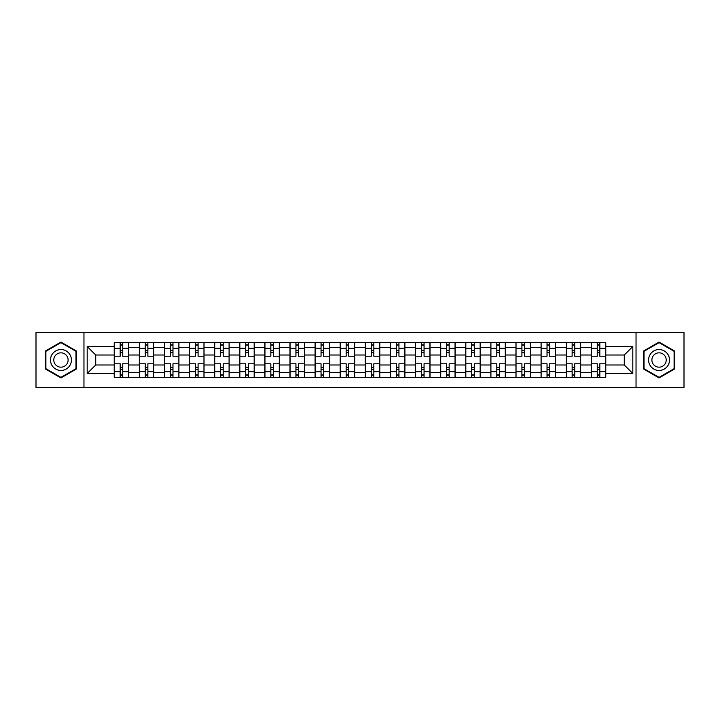 <?xml version="1.0" encoding="UTF-8"?>
<svg xmlns="http://www.w3.org/2000/svg" width="720" height="720" viewBox="0 0 720 720"><rect width="100%" height="100%" fill="white"/><g stroke="black" fill="none" stroke-linecap="round" stroke-linejoin="round"><path stroke-width="1.08" d="M636.039 387.603L684 387.603L684 332.397L36 332.397L36 387.603L636.039 387.603L636.039 332.397M139.329 377.307L139.329 347.607L128.709 347.607L128.709 377.307M128.709 347.607L128.709 342.693M139.329 347.607L139.329 342.693M153.819 342.693L153.819 377.307M164.439 377.307L164.439 342.693M178.929 342.693L178.929 377.307M189.549 377.307L189.549 342.693M204.039 342.693L204.039 377.307M214.659 377.307L214.659 342.693M229.149 342.693L229.149 377.307M239.769 377.307L239.769 342.693M254.25 342.693L254.25 377.307M264.879 377.307L264.879 342.693M279.36 342.693L279.36 377.307M289.989 377.307L289.989 342.693M304.47 342.693L304.47 377.307M315.09 377.307L315.09 342.693M329.58 342.693L329.58 377.307M340.2 377.307L340.2 342.693M354.69 342.693L354.69 377.307M365.31 377.307L365.31 342.693M379.8 342.693L379.8 377.307M390.42 377.307L390.42 342.693M404.91 342.693L404.91 377.307M415.53 377.307L415.53 342.693M430.011 342.693L430.011 377.307M440.64 377.307L440.64 342.693M455.121 342.693L455.121 377.307M465.75 377.307L465.75 342.693M480.231 342.693L480.231 377.307M490.851 377.307L490.851 342.693M505.341 342.693L505.341 377.307M515.961 377.307L515.961 342.693M530.451 342.693L530.451 377.307M541.071 377.307L541.071 342.693M555.561 342.693L555.561 377.307M566.181 377.307L566.181 342.693M580.671 342.693L580.671 377.307M591.291 377.307L591.291 342.693M591.291 364.986L580.671 364.986M566.181 364.986L555.561 364.986M541.071 364.986L530.451 364.986M515.961 364.986L505.341 364.986M490.851 364.986L480.231 364.986M465.75 364.986L455.121 364.986M440.64 364.986L430.011 364.986M415.53 364.986L404.91 364.986M390.42 364.986L379.8 364.986M365.31 364.986L354.69 364.986M340.2 364.986L329.58 364.986M315.09 364.986L304.47 364.986M289.989 364.986L279.36 364.986M264.879 364.986L254.25 364.986M239.769 364.986L229.149 364.986M214.659 364.986L204.039 364.986M189.549 364.986L178.929 364.986M164.439 364.986L153.819 364.986M139.329 364.986L128.709 364.986M591.291 355.014L580.671 355.014M566.181 355.014L555.561 355.014M541.071 355.014L530.451 355.014M515.961 355.014L505.341 355.014M490.851 355.014L480.231 355.014M465.75 355.014L455.121 355.014M440.64 355.014L430.011 355.014M415.53 355.014L404.91 355.014M390.42 355.014L379.8 355.014M365.31 355.014L354.69 355.014M340.2 355.014L329.58 355.014M315.09 355.014L304.47 355.014M289.989 355.014L279.36 355.014M264.879 355.014L254.25 355.014M239.769 355.014L229.149 355.014M214.659 355.014L204.039 355.014M189.549 355.014L178.929 355.014M164.439 355.014L153.819 355.014M139.329 355.014L128.709 355.014M95.715 364.986L114.228 364.986L114.228 355.014L95.715 355.014L95.715 364.986L87.183 373.518L87.183 346.482L114.228 346.482L114.228 355.014M605.772 355.014L605.772 364.986L624.285 364.986L624.285 355.014L605.772 355.014L605.772 342.693L114.228 342.693L114.228 346.482M605.772 346.482L632.817 346.482L632.817 373.518L605.772 373.518L605.772 364.986M114.228 364.986L114.228 377.307L605.772 377.307L605.772 373.518M114.228 373.518L87.183 373.518M83.961 387.603L83.961 332.397M76.482 351.036L60.948 342.063L45.414 351.036L45.414 368.964L60.948 377.937L76.482 368.964L76.482 351.036M674.586 351.036L659.052 342.063L643.518 351.036L643.518 368.964L659.052 377.937L674.586 368.964L674.586 351.036M122.751 374.886L120.177 374.886M120.177 345.114L122.751 345.114M147.861 374.886L145.287 374.886M145.287 345.114L147.861 345.114M172.971 374.886L170.397 374.886M170.397 345.114L172.971 345.114M198.081 374.886L195.507 374.886M195.507 345.114L198.081 345.114M223.191 374.886L220.617 374.886M220.617 345.114L223.191 345.114M248.301 374.886L245.727 374.886M245.727 345.114L248.301 345.114M273.411 374.886L270.828 374.886M270.828 345.114L273.411 345.114M298.512 374.886L295.938 374.886M295.938 345.114L298.512 345.114M323.622 374.886L321.048 374.886M321.048 345.114L323.622 345.114M348.732 374.886L346.158 374.886M346.158 345.114L348.732 345.114M373.842 374.886L371.268 374.886M371.268 345.114L373.842 345.114M398.952 374.886L396.378 374.886M396.378 345.114L398.952 345.114M424.062 374.886L421.488 374.886M421.488 345.114L424.062 345.114M449.172 374.886L446.589 374.886M446.589 345.114L449.172 345.114M474.273 374.886L471.699 374.886M471.699 345.114L474.273 345.114M499.383 374.886L496.809 374.886M496.809 345.114L499.383 345.114M524.493 374.886L521.919 374.886M521.919 345.114L524.493 345.114M549.603 374.886L547.029 374.886M547.029 345.114L549.603 345.114M574.713 374.886L572.139 374.886M572.139 345.114L574.713 345.114M599.823 374.886L597.249 374.886M597.249 345.114L599.823 345.114M87.183 346.482L95.715 355.014M624.285 364.986L632.817 373.518M624.285 355.014L632.817 346.482M128.628 377.307L128.628 356.22L122.751 356.22L122.751 342.693M120.177 342.693L120.177 356.22L114.3 356.22L114.3 342.693M128.628 356.22L128.628 342.693M114.3 377.307L114.3 363.78L120.177 363.78L120.177 377.307M122.751 377.307L122.751 363.78L128.628 363.78M120.177 352.674L122.751 352.674M114.3 363.78L114.3 356.22M122.751 367.326L120.177 367.326M122.751 375.21L120.177 375.21M120.177 369.414L122.751 369.414M122.751 350.586L120.177 350.586M120.177 344.79L122.751 344.79M51.885 365.229A10.458 10.458 0 0 0 66.177 369.063A10.458 10.458 0 0 0 70.011 354.771A10.458 10.458 0 0 0 55.719 350.937A10.458 10.458 0 0 0 51.885 365.229M54.747 363.582A7.164 7.164 0 0 0 64.53 366.201A7.164 7.164 0 0 0 67.149 356.418A7.164 7.164 0 0 0 57.366 353.799A7.164 7.164 0 0 0 54.747 363.582M60.948 342.621L75.996 351.315L75.996 368.685L60.948 377.379L45.9 368.685L45.9 351.315L60.948 342.621M649.989 365.229A10.458 10.458 0 0 0 664.281 369.063A10.458 10.458 0 0 0 668.115 354.771A10.458 10.458 0 0 0 653.823 350.937A10.458 10.458 0 0 0 649.989 365.229M652.851 363.582A7.164 7.164 0 0 0 662.634 366.201A7.164 7.164 0 0 0 665.253 356.418A7.164 7.164 0 0 0 655.47 353.799A7.164 7.164 0 0 0 652.851 363.582M659.052 342.621L674.1 351.315L674.1 368.685L659.052 377.379L644.004 368.685L644.004 351.315L659.052 342.621M153.738 377.307L153.738 356.22L147.861 356.22L147.861 342.693M145.287 342.693L145.287 356.22L139.41 356.22L139.41 342.693M153.738 356.22L153.738 342.693M139.41 377.307L139.41 363.78L145.287 363.78L145.287 377.307M147.861 377.307L147.861 363.78L153.738 363.78M145.287 352.674L147.861 352.674M139.41 363.78L139.41 356.22M147.861 367.326L145.287 367.326M147.861 375.21L145.287 375.21M145.287 369.414L147.861 369.414M147.861 350.586L145.287 350.586M145.287 344.79L147.861 344.79M178.848 377.307L178.848 356.22L172.971 356.22L172.971 342.693M170.397 342.693L170.397 356.22L164.52 356.22L164.52 342.693M178.848 356.22L178.848 342.693M164.52 377.307L164.52 363.78L170.397 363.78L170.397 377.307M172.971 377.307L172.971 363.78L178.848 363.78M170.397 352.674L172.971 352.674M164.52 363.78L164.52 356.22M172.971 367.326L170.397 367.326M172.971 375.21L170.397 375.21M170.397 369.414L172.971 369.414M172.971 350.586L170.397 350.586M170.397 344.79L172.971 344.79M203.958 377.307L203.958 356.22L198.081 356.22L198.081 342.693M195.507 342.693L195.507 356.22L189.63 356.22L189.63 342.693M203.958 356.22L203.958 342.693M189.63 377.307L189.63 363.78L195.507 363.78L195.507 377.307M198.081 377.307L198.081 363.78L203.958 363.78M195.507 352.674L198.081 352.674M189.63 363.78L189.63 356.22M198.081 367.326L195.507 367.326M198.081 375.21L195.507 375.21M195.507 369.414L198.081 369.414M198.081 350.586L195.507 350.586M195.507 344.79L198.081 344.79M229.068 377.307L229.068 356.22L223.191 356.22L223.191 342.693M220.617 342.693L220.617 356.22L214.74 356.22L214.74 342.693M229.068 356.22L229.068 342.693M214.74 377.307L214.74 363.78L220.617 363.78L220.617 377.307M223.191 377.307L223.191 363.78L229.068 363.78M220.617 352.674L223.191 352.674M214.74 363.78L214.74 356.22M223.191 367.326L220.617 367.326M223.191 375.21L220.617 375.21M220.617 369.414L223.191 369.414M223.191 350.586L220.617 350.586M220.617 344.79L223.191 344.79M254.169 377.307L254.169 356.22L248.301 356.22L248.301 342.693M245.727 342.693L245.727 356.22L239.85 356.22L239.85 342.693M254.169 356.22L254.169 342.693M239.85 377.307L239.85 363.78L245.727 363.78L245.727 377.307M248.301 377.307L248.301 363.78L254.169 363.78M245.727 352.674L248.301 352.674M239.85 363.78L239.85 356.22M248.301 367.326L245.727 367.326M248.301 375.21L245.727 375.21M245.727 369.414L248.301 369.414M248.301 350.586L245.727 350.586M245.727 344.79L248.301 344.79M279.279 377.307L279.279 356.22L273.411 356.22L273.411 342.693M270.828 342.693L270.828 356.22L264.96 356.22L264.96 342.693M279.279 356.22L279.279 342.693M264.96 377.307L264.96 363.78L270.828 363.78L270.828 377.307M273.411 377.307L273.411 363.78L279.279 363.78M270.828 352.674L273.411 352.674M264.96 363.78L264.96 356.22M273.411 367.326L270.828 367.326M273.411 375.21L270.828 375.21M270.828 369.414L273.411 369.414M273.411 350.586L270.828 350.586M270.828 344.79L273.411 344.79M304.389 377.307L304.389 356.22L298.512 356.22L298.512 342.693M295.938 342.693L295.938 356.22L290.07 356.22L290.07 342.693M304.389 356.22L304.389 342.693M290.07 377.307L290.07 363.78L295.938 363.78L295.938 377.307M298.512 377.307L298.512 363.78L304.389 363.78M295.938 352.674L298.512 352.674M290.07 363.78L290.07 356.22M298.512 367.326L295.938 367.326M298.512 375.21L295.938 375.21M295.938 369.414L298.512 369.414M298.512 350.586L295.938 350.586M295.938 344.79L298.512 344.79M329.499 377.307L329.499 356.22L323.622 356.22L323.622 342.693M321.048 342.693L321.048 356.22L315.171 356.22L315.171 342.693M329.499 356.22L329.499 342.693M315.171 377.307L315.171 363.78L321.048 363.78L321.048 377.307M323.622 377.307L323.622 363.78L329.499 363.78M321.048 352.674L323.622 352.674M315.171 363.78L315.171 356.22M323.622 367.326L321.048 367.326M323.622 375.21L321.048 375.21M321.048 369.414L323.622 369.414M323.622 350.586L321.048 350.586M321.048 344.79L323.622 344.79M354.609 377.307L354.609 356.22L348.732 356.22L348.732 342.693M346.158 342.693L346.158 356.22L340.281 356.22L340.281 342.693M354.609 356.22L354.609 342.693M340.281 377.307L340.281 363.78L346.158 363.78L346.158 377.307M348.732 377.307L348.732 363.78L354.609 363.78M346.158 352.674L348.732 352.674M340.281 363.78L340.281 356.22M348.732 367.326L346.158 367.326M348.732 375.21L346.158 375.21M346.158 369.414L348.732 369.414M348.732 350.586L346.158 350.586M346.158 344.79L348.732 344.79M379.719 377.307L379.719 356.22L373.842 356.22L373.842 342.693M371.268 342.693L371.268 356.22L365.391 356.22L365.391 342.693M379.719 356.22L379.719 342.693M365.391 377.307L365.391 363.78L371.268 363.78L371.268 377.307M373.842 377.307L373.842 363.78L379.719 363.78M371.268 352.674L373.842 352.674M365.391 363.78L365.391 356.22M373.842 367.326L371.268 367.326M373.842 375.21L371.268 375.21M371.268 369.414L373.842 369.414M373.842 350.586L371.268 350.586M371.268 344.79L373.842 344.79M404.829 377.307L404.829 356.22L398.952 356.22L398.952 342.693M396.378 342.693L396.378 356.22L390.501 356.22L390.501 342.693M404.829 356.22L404.829 342.693M390.501 377.307L390.501 363.78L396.378 363.78L396.378 377.307M398.952 377.307L398.952 363.78L404.829 363.78M396.378 352.674L398.952 352.674M390.501 363.78L390.501 356.22M398.952 367.326L396.378 367.326M398.952 375.21L396.378 375.21M396.378 369.414L398.952 369.414M398.952 350.586L396.378 350.586M396.378 344.79L398.952 344.79M429.93 377.307L429.93 356.22L424.062 356.22L424.062 342.693M421.488 342.693L421.488 356.22L415.611 356.22L415.611 342.693M429.93 356.22L429.93 342.693M415.611 377.307L415.611 363.78L421.488 363.78L421.488 377.307M424.062 377.307L424.062 363.78L429.93 363.78M421.488 352.674L424.062 352.674M415.611 363.78L415.611 356.22M424.062 367.326L421.488 367.326M424.062 375.21L421.488 375.21M421.488 369.414L424.062 369.414M424.062 350.586L421.488 350.586M421.488 344.79L424.062 344.79M455.04 377.307L455.04 356.22L449.172 356.22L449.172 342.693M446.589 342.693L446.589 356.22L440.721 356.22L440.721 342.693M455.04 356.22L455.04 342.693M440.721 377.307L440.721 363.78L446.589 363.78L446.589 377.307M449.172 377.307L449.172 363.78L455.04 363.78M446.589 352.674L449.172 352.674M440.721 363.78L440.721 356.22M449.172 367.326L446.589 367.326M449.172 375.21L446.589 375.21M446.589 369.414L449.172 369.414M449.172 350.586L446.589 350.586M446.589 344.79L449.172 344.79M480.15 377.307L480.15 356.22L474.273 356.22L474.273 342.693M471.699 342.693L471.699 356.22L465.831 356.22L465.831 342.693M480.15 356.22L480.15 342.693M465.831 377.307L465.831 363.78L471.699 363.78L471.699 377.307M474.273 377.307L474.273 363.78L480.15 363.78M471.699 352.674L474.273 352.674M465.831 363.78L465.831 356.22M474.273 367.326L471.699 367.326M474.273 375.21L471.699 375.21M471.699 369.414L474.273 369.414M474.273 350.586L471.699 350.586M471.699 344.79L474.273 344.79M505.26 377.307L505.26 356.22L499.383 356.22L499.383 342.693M496.809 342.693L496.809 356.22L490.932 356.22L490.932 342.693M505.26 356.22L505.26 342.693M490.932 377.307L490.932 363.78L496.809 363.78L496.809 377.307M499.383 377.307L499.383 363.78L505.26 363.78M496.809 352.674L499.383 352.674M490.932 363.78L490.932 356.22M499.383 367.326L496.809 367.326M499.383 375.21L496.809 375.21M496.809 369.414L499.383 369.414M499.383 350.586L496.809 350.586M496.809 344.79L499.383 344.79M530.37 377.307L530.37 356.22L524.493 356.22L524.493 342.693M521.919 342.693L521.919 356.22L516.042 356.22L516.042 342.693M530.37 356.22L530.37 342.693M516.042 377.307L516.042 363.78L521.919 363.78L521.919 377.307M524.493 377.307L524.493 363.78L530.37 363.78M521.919 352.674L524.493 352.674M516.042 363.78L516.042 356.22M524.493 367.326L521.919 367.326M524.493 375.21L521.919 375.21M521.919 369.414L524.493 369.414M524.493 350.586L521.919 350.586M521.919 344.79L524.493 344.79M555.48 377.307L555.48 356.22L549.603 356.22L549.603 342.693M547.029 342.693L547.029 356.22L541.152 356.22L541.152 342.693M555.48 356.22L555.48 342.693M541.152 377.307L541.152 363.78L547.029 363.78L547.029 377.307M549.603 377.307L549.603 363.78L555.48 363.78M547.029 352.674L549.603 352.674M541.152 363.78L541.152 356.22M549.603 367.326L547.029 367.326M549.603 375.21L547.029 375.21M547.029 369.414L549.603 369.414M549.603 350.586L547.029 350.586M547.029 344.79L549.603 344.79M580.59 377.307L580.59 356.22L574.713 356.22L574.713 342.693M572.139 342.693L572.139 356.22L566.262 356.22L566.262 342.693M580.59 356.22L580.59 342.693M566.262 377.307L566.262 363.78L572.139 363.78L572.139 377.307M574.713 377.307L574.713 363.78L580.59 363.78M572.139 352.674L574.713 352.674M566.262 363.78L566.262 356.22M574.713 367.326L572.139 367.326M574.713 375.21L572.139 375.21M572.139 369.414L574.713 369.414M574.713 350.586L572.139 350.586M572.139 344.79L574.713 344.79M605.7 377.307L605.7 356.22L599.823 356.22L599.823 342.693M597.249 342.693L597.249 356.22L591.372 356.22L591.372 342.693M605.7 356.22L605.7 342.693M591.372 377.307L591.372 363.78L597.249 363.78L597.249 377.307M599.823 377.307L599.823 363.78L605.7 363.78M597.249 352.674L599.823 352.674M591.372 363.78L591.372 356.22M599.823 367.326L597.249 367.326M599.823 375.21L597.249 375.21M597.249 369.414L599.823 369.414M599.823 350.586L597.249 350.586M597.249 344.79L599.823 344.79M566.181 347.607L555.561 347.607M541.071 347.607L530.451 347.607M515.961 347.607L505.341 347.607M490.851 347.607L480.231 347.607M465.75 347.607L455.121 347.607M440.64 347.607L430.011 347.607M415.53 347.607L404.91 347.607M390.42 347.607L379.8 347.607M365.31 347.607L354.69 347.607M340.2 347.607L329.58 347.607M315.09 347.607L304.47 347.607M289.989 347.607L279.36 347.607M264.879 347.607L254.25 347.607M239.769 347.607L229.149 347.607M214.659 347.607L204.039 347.607M189.549 347.607L178.929 347.607M164.439 347.607L153.819 347.607M591.291 347.607L580.671 347.607M566.181 372.393L555.561 372.393M541.071 372.393L530.451 372.393M515.961 372.393L505.341 372.393M490.851 372.393L480.231 372.393M465.75 372.393L455.121 372.393M440.64 372.393L430.011 372.393M415.53 372.393L404.91 372.393M390.42 372.393L379.8 372.393M365.31 372.393L354.69 372.393M340.2 372.393L329.58 372.393M315.09 372.393L304.47 372.393M289.989 372.393L279.36 372.393M264.879 372.393L254.25 372.393M239.769 372.393L229.149 372.393M214.659 372.393L204.039 372.393M189.549 372.393L178.929 372.393M164.439 372.393L153.819 372.393M139.329 372.393L128.709 372.393M591.291 372.393L580.671 372.393M128.628 348.246L122.751 348.246M120.177 348.246L114.3 348.246M120.177 348.462L114.3 348.462M120.177 371.538L114.3 371.538M120.177 371.754L114.3 371.754M128.628 371.754L122.751 371.754M128.628 348.462L122.751 348.462M128.628 371.538L122.751 371.538M153.738 348.246L147.861 348.246M145.287 348.246L139.41 348.246M145.287 348.462L139.41 348.462M145.287 371.538L139.41 371.538M145.287 371.754L139.41 371.754M153.738 371.754L147.861 371.754M153.738 348.462L147.861 348.462M153.738 371.538L147.861 371.538M178.848 348.246L172.971 348.246M170.397 348.246L164.52 348.246M170.397 348.462L164.52 348.462M170.397 371.538L164.52 371.538M170.397 371.754L164.52 371.754M178.848 371.754L172.971 371.754M178.848 348.462L172.971 348.462M178.848 371.538L172.971 371.538M203.958 348.246L198.081 348.246M195.507 348.246L189.63 348.246M195.507 348.462L189.63 348.462M195.507 371.538L189.63 371.538M195.507 371.754L189.63 371.754M203.958 371.754L198.081 371.754M203.958 348.462L198.081 348.462M203.958 371.538L198.081 371.538M229.068 348.246L223.191 348.246M220.617 348.246L214.74 348.246M220.617 348.462L214.74 348.462M220.617 371.538L214.74 371.538M220.617 371.754L214.74 371.754M229.068 371.754L223.191 371.754M229.068 348.462L223.191 348.462M229.068 371.538L223.191 371.538M254.169 348.246L248.301 348.246M245.727 348.246L239.85 348.246M245.727 348.462L239.85 348.462M245.727 371.538L239.85 371.538M245.727 371.754L239.85 371.754M254.169 371.754L248.301 371.754M254.169 348.462L248.301 348.462M254.169 371.538L248.301 371.538M279.279 348.246L273.411 348.246M270.828 348.246L264.96 348.246M270.828 348.462L264.96 348.462M270.828 371.538L264.96 371.538M270.828 371.754L264.96 371.754M279.279 371.754L273.411 371.754M279.279 348.462L273.411 348.462M279.279 371.538L273.411 371.538M304.389 348.246L298.512 348.246M295.938 348.246L290.07 348.246M295.938 348.462L290.07 348.462M295.938 371.538L290.07 371.538M295.938 371.754L290.07 371.754M304.389 371.754L298.512 371.754M304.389 348.462L298.512 348.462M304.389 371.538L298.512 371.538M329.499 348.246L323.622 348.246M321.048 348.246L315.171 348.246M321.048 348.462L315.171 348.462M321.048 371.538L315.171 371.538M321.048 371.754L315.171 371.754M329.499 371.754L323.622 371.754M329.499 348.462L323.622 348.462M329.499 371.538L323.622 371.538M354.609 348.246L348.732 348.246M346.158 348.246L340.281 348.246M346.158 348.462L340.281 348.462M346.158 371.538L340.281 371.538M346.158 371.754L340.281 371.754M354.609 371.754L348.732 371.754M354.609 348.462L348.732 348.462M354.609 371.538L348.732 371.538M379.719 348.246L373.842 348.246M371.268 348.246L365.391 348.246M371.268 348.462L365.391 348.462M371.268 371.538L365.391 371.538M371.268 371.754L365.391 371.754M379.719 371.754L373.842 371.754M379.719 348.462L373.842 348.462M379.719 371.538L373.842 371.538M404.829 348.246L398.952 348.246M396.378 348.246L390.501 348.246M396.378 348.462L390.501 348.462M396.378 371.538L390.501 371.538M396.378 371.754L390.501 371.754M404.829 371.754L398.952 371.754M404.829 348.462L398.952 348.462M404.829 371.538L398.952 371.538M429.93 348.246L424.062 348.246M421.488 348.246L415.611 348.246M421.488 348.462L415.611 348.462M421.488 371.538L415.611 371.538M421.488 371.754L415.611 371.754M429.93 371.754L424.062 371.754M429.93 348.462L424.062 348.462M429.93 371.538L424.062 371.538M455.04 348.246L449.172 348.246M446.589 348.246L440.721 348.246M446.589 348.462L440.721 348.462M446.589 371.538L440.721 371.538M446.589 371.754L440.721 371.754M455.04 371.754L449.172 371.754M455.04 348.462L449.172 348.462M455.04 371.538L449.172 371.538M480.15 348.246L474.273 348.246M471.699 348.246L465.831 348.246M471.699 348.462L465.831 348.462M471.699 371.538L465.831 371.538M471.699 371.754L465.831 371.754M480.15 371.754L474.273 371.754M480.15 348.462L474.273 348.462M480.15 371.538L474.273 371.538M505.26 348.246L499.383 348.246M496.809 348.246L490.932 348.246M496.809 348.462L490.932 348.462M496.809 371.538L490.932 371.538M496.809 371.754L490.932 371.754M505.26 371.754L499.383 371.754M505.26 348.462L499.383 348.462M505.26 371.538L499.383 371.538M530.37 348.246L524.493 348.246M521.919 348.246L516.042 348.246M521.919 348.462L516.042 348.462M521.919 371.538L516.042 371.538M521.919 371.754L516.042 371.754M530.37 371.754L524.493 371.754M530.37 348.462L524.493 348.462M530.37 371.538L524.493 371.538M555.48 348.246L549.603 348.246M547.029 348.246L541.152 348.246M547.029 348.462L541.152 348.462M547.029 371.538L541.152 371.538M547.029 371.754L541.152 371.754M555.48 371.754L549.603 371.754M555.48 348.462L549.603 348.462M555.48 371.538L549.603 371.538M580.59 348.246L574.713 348.246M572.139 348.246L566.262 348.246M572.139 348.462L566.262 348.462M572.139 371.538L566.262 371.538M572.139 371.754L566.262 371.754M580.59 371.754L574.713 371.754M580.59 348.462L574.713 348.462M580.59 371.538L574.713 371.538M605.7 348.246L599.823 348.246M597.249 348.246L591.372 348.246M597.249 348.462L591.372 348.462M597.249 371.538L591.372 371.538M597.249 371.754L591.372 371.754M605.7 371.754L599.823 371.754M605.7 348.462L599.823 348.462M605.7 371.538L599.823 371.538"/></g></svg>
